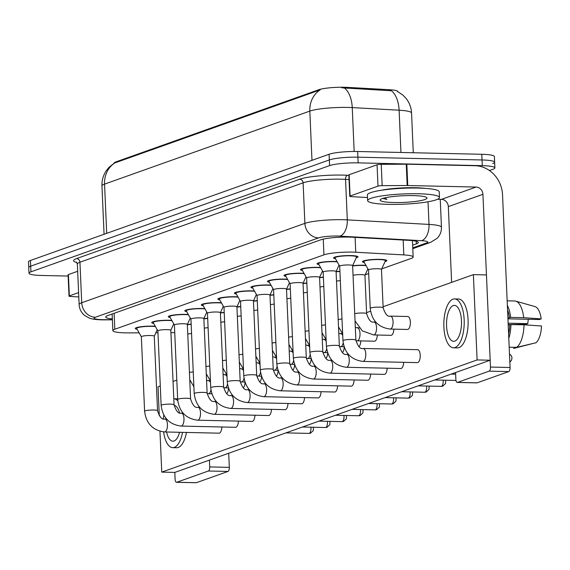 <?xml version="1.0" encoding="UTF-8"?>
<svg xmlns="http://www.w3.org/2000/svg" width="570" height="570" viewBox="0 0 570 570"><rect width="100%" height="100%" fill="white"/><g stroke="black" fill="none" stroke-linecap="round" stroke-linejoin="round"><path stroke-width="0.85" d="M352.631 265.713A12.219 1.746 -2.5 0 1 363.176 265.235A12.219 1.746 -2.5 0 1 365.933 265.363M364.344 262.542A12.219 1.746 -2.5 0 1 362.427 261.694A12.219 1.746 -2.5 0 1 379.705 259.357A12.219 1.746 -2.5 0 1 386.845 260.625A12.219 1.746 -2.5 0 1 385.007 261.637M137.149 329.317A12.219 1.746 -2.5 0 1 135.233 328.47A12.219 1.746 -2.5 0 1 152.518 326.133A12.219 1.746 -2.5 0 1 155.268 326.261M153.679 323.439A12.219 1.746 -2.5 0 1 151.763 322.591A12.219 1.746 -2.5 0 1 169.041 320.255A12.219 1.746 -2.5 0 1 171.798 320.383M170.209 317.561A12.219 1.746 -2.5 0 1 168.292 316.713A12.219 1.746 -2.5 0 1 185.571 314.376A12.219 1.746 -2.5 0 1 188.328 314.505M186.739 311.676A12.219 1.746 -2.5 0 1 184.822 310.835A12.219 1.746 -2.5 0 1 202.101 308.498A12.219 1.746 -2.5 0 1 204.858 308.627M203.269 305.798A12.219 1.746 -2.5 0 1 201.345 304.95A12.219 1.746 -2.5 0 1 218.631 302.613A12.219 1.746 -2.5 0 1 221.388 302.748M219.799 299.92A12.219 1.746 -2.5 0 1 217.875 299.072A12.219 1.746 -2.5 0 1 235.161 296.735A12.219 1.746 -2.5 0 1 237.911 296.863M236.322 294.042A12.219 1.746 -2.5 0 1 234.405 293.194A12.219 1.746 -2.5 0 1 251.691 290.857A12.219 1.746 -2.5 0 1 254.441 290.985M252.852 288.163A12.219 1.746 -2.5 0 1 250.935 287.316A12.219 1.746 -2.5 0 1 268.214 284.979A12.219 1.746 -2.5 0 1 270.971 285.107M269.382 282.285A12.219 1.746 -2.5 0 1 267.465 281.438A12.219 1.746 -2.5 0 1 284.743 279.101A12.219 1.746 -2.5 0 1 287.501 279.229M285.912 276.4A12.219 1.746 -2.5 0 1 283.988 275.559A12.219 1.746 -2.5 0 1 301.274 273.222A12.219 1.746 -2.5 0 1 304.031 273.351M302.442 270.522A12.219 1.746 -2.5 0 1 300.518 269.674A12.219 1.746 -2.5 0 1 317.804 267.337A12.219 1.746 -2.5 0 1 320.561 267.472M318.965 264.644A12.219 1.746 -2.5 0 1 317.048 263.796A12.219 1.746 -2.5 0 1 334.334 261.459A12.219 1.746 -2.5 0 1 337.084 261.594M335.495 258.766A12.219 1.746 -2.5 0 1 333.578 257.918A12.219 1.746 -2.5 0 1 350.863 255.581A12.219 1.746 -2.5 0 1 357.996 256.849A12.219 1.746 -2.5 0 1 356.157 257.861M381.722 268.89L411.198 258.41A21.567 3.078 177.5 0 0 413.15 257.027A21.567 3.078 177.5 0 0 403.817 254.911L355.758 252.239A21.567 3.078 177.5 0 0 352.488 252.111A21.567 3.078 177.5 0 0 323.938 254.854L114.805 329.246A21.567 3.078 177.5 0 0 112.853 330.629A21.567 3.078 177.5 0 0 128.991 332.894L139.13 332.837M397.86 91.663L397.86 91.62A19.409 2.772 177.5 0 0 389.467 89.711L347.408 87.374A19.409 2.772 177.5 0 0 344.472 87.26A19.409 2.772 177.5 0 0 318.772 89.732L115.895 161.894A19.409 2.772 177.5 0 0 114.142 163.141L114.142 163.212M365.192 274.776L368.697 273.529M155.852 332.745L157.961 332.73M170.915 332.659L174.741 332.638M336.101 271.591A12.219 1.746 -2.5 0 1 339.919 271.263M319.57 277.469A12.219 1.746 -2.5 0 1 323.389 277.141M303.041 283.354A12.219 1.746 -2.5 0 1 306.86 283.019M286.511 289.232A12.219 1.746 -2.5 0 1 290.329 288.897M269.988 295.11A12.219 1.746 -2.5 0 1 273.799 294.776M253.458 300.988A12.219 1.746 -2.5 0 1 257.277 300.654M236.928 306.867A12.219 1.746 -2.5 0 1 240.747 306.539M220.398 312.745A12.219 1.746 -2.5 0 1 224.217 312.417M203.868 318.63A12.219 1.746 -2.5 0 1 207.687 318.295M187.338 324.508A12.219 1.746 -2.5 0 1 191.157 324.173M397.311 91.385L402.762 94.969L405.897 98.19C409.374 102.529 411.255 107.474 411.547 113.031A28.756 4.104 177.5 0 0 399.107 110.21L352.246 107.602A28.756 4.104 177.5 0 0 347.892 107.438A28.756 4.104 177.5 0 0 309.823 111.093A25.166 22.593 -109.6 0 1 320.19 89.882L114.328 163.106L109.169 167.16L106.326 170.622C103.22 175.254 101.766 180.369 101.959 185.948L104.068 234.284M400.952 152.468L399.107 110.21A25.166 14.25 -86.8 0 0 391.476 90.78L341.793 87.808M68.144 276.065L41.596 275.467A21.567 3.078 -2.5 0 1 28.999 273.222L28.749 267.537A21.567 3.078 -2.5 0 1 30.695 266.154L329.346 159.928A21.567 3.078 -2.5 0 1 357.896 157.185L482.035 159.971A21.567 3.078 -2.5 0 1 494.632 162.215L494.389 156.529A21.567 3.078 -2.5 0 0 481.793 154.285L357.647 151.499A21.567 3.078 -2.5 0 0 329.097 154.242L30.445 260.469A21.567 3.078 -2.5 0 0 28.5 261.851L28.749 267.537A21.567 3.078 -2.5 0 1 30.695 266.154L329.346 159.928A21.567 3.078 -2.5 0 1 357.896 157.185L482.035 159.971A21.567 3.078 -2.5 0 1 494.632 162.215A21.567 3.078 -2.5 0 1 492.687 163.597M412.63 245.193L416.364 243.86A21.567 3.078 177.5 0 0 418.309 242.478A21.567 3.078 177.5 0 0 408.975 240.362L352.502 237.227A21.567 3.078 177.5 0 0 349.239 237.099A21.567 3.078 177.5 0 0 320.689 239.842L107.666 315.616A21.567 3.078 177.5 0 0 105.721 316.998A21.567 3.078 177.5 0 0 112.347 318.915M28.999 273.222A21.567 3.078 -2.5 0 1 30.944 271.84L329.595 165.614A21.567 3.078 -2.5 0 1 358.145 162.87L482.284 165.663A21.567 3.078 -2.5 0 1 494.881 167.901A21.567 3.078 -2.5 0 1 492.936 169.283L489.438 170.53M352.623 265.67L356.542 257.027A10.787 1.539 177.5 0 0 356.564 256.913A10.787 1.539 177.5 0 0 350.265 255.795A10.787 1.539 177.5 0 0 335.017 257.854A10.787 1.539 177.5 0 0 335.046 257.968L339.699 266.233M352.609 265.698A6.47 0.926 177.5 0 0 352.623 265.634A6.47 0.926 177.5 0 0 348.847 264.964A6.47 0.926 177.5 0 0 339.699 266.197A6.47 0.926 177.5 0 0 339.713 266.261M381.472 269.439L385.384 260.804A10.787 1.539 177.5 0 0 385.405 260.69A10.787 1.539 177.5 0 0 379.107 259.571A10.787 1.539 177.5 0 0 363.86 261.63A10.787 1.539 177.5 0 0 363.895 261.737L368.548 270.009M381.458 269.475A6.47 0.926 177.5 0 0 381.472 269.411A6.47 0.926 177.5 0 0 377.696 268.734A6.47 0.926 177.5 0 0 368.541 269.973A6.47 0.926 177.5 0 0 368.562 270.038M337.255 261.894A10.787 1.539 177.5 0 0 333.735 261.673A10.787 1.539 177.5 0 0 318.488 263.732A10.787 1.539 177.5 0 0 318.516 263.846L323.169 272.111M336.079 271.584A6.47 0.926 177.5 0 0 336.093 271.512A6.47 0.926 177.5 0 0 332.317 270.843A6.47 0.926 177.5 0 0 323.169 272.075A6.47 0.926 177.5 0 0 323.19 272.147M320.725 267.772A10.787 1.539 177.5 0 0 317.205 267.551A10.787 1.539 177.5 0 0 301.958 269.617A10.787 1.539 177.5 0 0 301.993 269.724L306.639 277.989M319.556 277.462A6.47 0.926 177.5 0 0 319.57 277.391A6.47 0.926 177.5 0 0 315.787 276.721A6.47 0.926 177.5 0 0 306.639 277.961A6.47 0.926 177.5 0 0 306.66 278.025M304.195 273.65A10.787 1.539 177.5 0 0 300.675 273.429A10.787 1.539 177.5 0 0 285.428 275.495A10.787 1.539 177.5 0 0 285.463 275.602L290.109 283.867M303.026 283.34A6.47 0.926 177.5 0 0 303.041 283.269A6.47 0.926 177.5 0 0 299.257 282.599A6.47 0.926 177.5 0 0 290.109 283.839A6.47 0.926 177.5 0 0 290.13 283.903M287.672 279.528A10.787 1.539 177.5 0 0 284.145 279.314A10.787 1.539 177.5 0 0 268.897 281.373A10.787 1.539 177.5 0 0 268.933 281.48L273.586 289.752M286.496 289.218A6.47 0.926 177.5 0 0 286.511 289.154A6.47 0.926 177.5 0 0 282.734 288.477A6.47 0.926 177.5 0 0 273.579 289.717A6.47 0.926 177.5 0 0 273.6 289.781M366.104 265.663A10.787 1.539 177.5 0 0 362.584 265.449A10.787 1.539 177.5 0 0 352.638 265.948M364.928 275.353A6.47 0.926 177.5 0 0 364.943 275.289A6.47 0.926 177.5 0 0 361.166 274.612A6.47 0.926 177.5 0 0 353.044 275.303M339.927 271.47A10.787 1.539 177.5 0 0 336.108 271.826M340.326 280.625A6.47 0.926 177.5 0 0 336.521 281.181M323.397 277.348A10.787 1.539 177.5 0 0 319.578 277.704M323.796 286.503A6.47 0.926 177.5 0 0 319.991 287.059M388.64 204.373A35.946 5.13 -2.5 0 1 367.643 200.64A35.946 5.13 -2.5 0 1 418.473 193.764A35.946 5.13 -2.5 0 1 439.47 197.498A35.946 5.13 -2.5 0 1 388.64 204.373M367.643 200.64L367.394 194.947A35.946 5.13 -2.5 0 1 418.223 188.079A35.946 5.13 -2.5 0 1 439.221 191.812L439.47 197.498M413.286 195.61A23.441 3.342 -2.5 0 1 426.709 197.576A23.441 3.342 -2.5 0 1 417.668 201.139A23.441 3.342 -2.5 0 1 393.827 202.528A23.441 3.342 -2.5 0 1 380.361 199.6A23.441 3.342 -2.5 0 1 413.286 195.61M382.812 198.403L386.895 199.443L384.85 197.854M383.468 198.21L386.895 199.443M380.988 190.316A28.756 4.104 -2.5 0 1 415.181 187.715A28.756 4.104 -2.5 0 1 425.277 188.385M350.094 196.037A3.598 0.513 177.5 0 0 349.773 196.272L348.84 174.94A3.598 0.513 -2.5 0 1 349.168 174.712L350.094 196.037L377.995 186.119L377.062 164.787A3.598 0.513 -2.5 0 1 381.23 164.331L406.246 164.189A3.598 0.513 -2.5 0 1 406.838 164.189L475.159 165.727A28.756 25.821 -109.6 0 1 502.533 194.748L510.072 367.5A3.598 1.496 91.3 0 1 508.739 371.583L489.138 371.148A3.598 1.496 -88.7 0 0 490.471 367.059L482.933 194.306A7.189 6.455 70.4 0 0 476.085 187.053L407.771 185.521A3.598 0.513 177.5 0 0 407.18 185.514L382.164 185.656A3.598 0.513 177.5 0 0 377.995 186.119M349.168 174.712L377.062 164.787M455.565 372.545L455.865 379.371A3.598 1.496 -88.7 0 0 457.275 382.434A3.598 1.496 -88.7 0 0 457.511 382.392L477.111 382.833L508.739 371.583M477.111 382.833A3.598 1.496 91.3 0 1 476.876 382.876A3.598 1.496 91.3 0 1 476.641 382.826M457.511 382.392L489.138 371.148M451.632 282.371L448.319 206.618A7.189 6.455 70.4 0 0 441.479 199.365L437.539 199.272M349.773 196.272A3.598 0.513 177.5 0 0 351.327 196.621L367.507 197.526M69.348 295.901A3.598 0.513 177.5 0 0 69.02 296.136L68.087 274.804A3.598 0.513 -2.5 0 1 68.414 274.576L69.348 295.901L78.596 292.61M68.414 274.576L77.67 271.284M228.705 453.243L229.325 467.364A3.598 1.496 91.3 0 1 227.986 471.447L208.385 471.005A3.598 1.496 -88.7 0 0 209.724 466.923L209.425 460.097M159.963 431.262L161.752 472.117L174.819 472.409L175.111 479.235A3.598 1.496 -88.7 0 0 176.529 482.298A3.598 1.496 -88.7 0 0 176.764 482.256L196.365 482.697L227.986 471.447M196.365 482.697A3.598 1.496 91.3 0 1 196.13 482.74A3.598 1.496 91.3 0 1 195.895 482.69M176.764 482.256L208.385 471.005M69.02 296.136A3.598 0.513 177.5 0 0 70.573 296.486L78.788 296.942M226.718 393.699A6.47 2.693 -88.7 0 0 228.534 388.405M243.248 387.821A6.47 2.693 -88.7 0 0 245.064 382.52M259.778 381.936A6.47 2.693 -88.7 0 0 261.594 376.642M276.308 376.058A6.47 2.693 -88.7 0 0 278.124 370.764M292.83 370.179A6.47 2.693 -88.7 0 0 294.647 364.886M164.645 419.036A6.47 2.693 91.3 0 1 164.901 419.014A6.47 2.693 91.3 0 1 167.459 425.035A6.47 2.693 91.3 0 1 165.036 431.882A6.47 2.693 91.3 0 1 164.865 431.932A6.47 2.693 91.3 0 1 164.609 431.953L219.037 433.179A6.47 2.693 -88.7 0 0 219.464 433.107A6.47 2.693 -88.7 0 0 221.873 426.987M181.174 413.157A6.47 2.693 91.3 0 1 181.431 413.136A6.47 2.693 91.3 0 1 183.982 419.157A6.47 2.693 91.3 0 1 181.566 426.004A6.47 2.693 91.3 0 1 181.395 426.047A6.47 2.693 91.3 0 1 181.139 426.075L235.567 427.293A6.47 2.693 -88.7 0 0 235.987 427.222A6.47 2.693 -88.7 0 0 238.403 421.109M197.705 407.279A6.47 2.693 91.3 0 1 197.961 407.258A6.47 2.693 91.3 0 1 200.512 413.279A6.47 2.693 91.3 0 1 198.096 420.126A6.47 2.693 91.3 0 1 197.925 420.168A6.47 2.693 91.3 0 1 197.669 420.197L252.097 421.415A6.47 2.693 -88.7 0 0 252.517 421.344A6.47 2.693 -88.7 0 0 254.933 415.231M214.235 401.401A6.47 2.693 91.3 0 1 214.491 401.38A6.47 2.693 91.3 0 1 217.042 407.393A6.47 2.693 91.3 0 1 214.619 414.24A6.47 2.693 91.3 0 1 214.455 414.29A6.47 2.693 91.3 0 1 214.199 414.312L268.62 415.537A6.47 2.693 -88.7 0 0 269.047 415.466A6.47 2.693 -88.7 0 0 271.455 409.353M230.764 395.523A6.47 2.693 91.3 0 1 231.014 395.495A6.47 2.693 91.3 0 1 233.572 401.515A6.47 2.693 91.3 0 1 231.149 408.362A6.47 2.693 91.3 0 1 230.985 408.412A6.47 2.693 91.3 0 1 230.729 408.434L285.15 409.659A6.47 2.693 -88.7 0 0 285.577 409.588A6.47 2.693 -88.7 0 0 287.985 403.474M309.36 364.301A6.47 2.693 -88.7 0 0 311.177 359.007M325.89 358.423A6.47 2.693 -88.7 0 0 327.707 353.129M342.42 352.545A6.47 2.693 -88.7 0 0 344.237 347.244M247.287 389.638A6.47 2.693 91.3 0 1 247.544 389.616A6.47 2.693 91.3 0 1 250.102 395.637A6.47 2.693 91.3 0 1 247.679 402.484A6.47 2.693 91.3 0 1 247.508 402.534A6.47 2.693 91.3 0 1 247.252 402.555L301.68 403.781A6.47 2.693 -88.7 0 0 302.107 403.71A6.47 2.693 -88.7 0 0 304.515 397.589M263.817 383.76A6.47 2.693 91.3 0 1 264.074 383.738A6.47 2.693 91.3 0 1 266.625 389.759A6.47 2.693 91.3 0 1 264.209 396.606A6.47 2.693 91.3 0 1 264.038 396.656A6.47 2.693 91.3 0 1 263.782 396.677L318.21 397.903A6.47 2.693 -88.7 0 0 318.637 397.832A6.47 2.693 -88.7 0 0 321.045 391.711M358.95 346.66A6.47 2.693 -88.7 0 0 360.789 340.903M357.205 327.907A6.47 2.693 91.3 0 1 357.461 327.878A6.47 2.693 91.3 0 1 360.012 333.899A6.47 2.693 91.3 0 1 357.597 340.746A6.47 2.693 91.3 0 1 357.426 340.796A6.47 2.693 91.3 0 1 357.169 340.817L374.483 341.209A6.47 2.693 -88.7 0 0 374.91 341.138A6.47 2.693 -88.7 0 0 377.319 335.017M373.735 322.029A6.47 2.693 91.3 0 1 373.991 322A6.47 2.693 91.3 0 1 376.542 328.021A6.47 2.693 91.3 0 1 374.12 334.868A6.47 2.693 91.3 0 1 373.956 334.918A6.47 2.693 91.3 0 1 373.699 334.939L391.013 335.331A6.47 2.693 -88.7 0 0 391.433 335.26A6.47 2.693 -88.7 0 0 393.849 329.139M296.877 372.003A6.47 2.693 91.3 0 1 297.134 371.982A6.47 2.693 91.3 0 1 299.685 378.003A6.47 2.693 91.3 0 1 297.269 384.85A6.47 2.693 91.3 0 1 297.098 384.893A6.47 2.693 91.3 0 1 296.842 384.921L351.27 386.139A6.47 2.693 -88.7 0 0 351.69 386.068A6.47 2.693 -88.7 0 0 354.098 379.955M313.407 366.125A6.47 2.693 91.3 0 1 313.664 366.104A6.47 2.693 91.3 0 1 316.215 372.125A6.47 2.693 91.3 0 1 313.792 378.964A6.47 2.693 91.3 0 1 313.628 379.014A6.47 2.693 91.3 0 1 313.372 379.036L367.793 380.261A6.47 2.693 -88.7 0 0 368.22 380.19A6.47 2.693 -88.7 0 0 370.628 374.077M329.937 360.247A6.47 2.693 91.3 0 1 330.187 360.219A6.47 2.693 91.3 0 1 332.745 366.239A6.47 2.693 91.3 0 1 330.322 373.086A6.47 2.693 91.3 0 1 330.151 373.136A6.47 2.693 91.3 0 1 329.902 373.158L384.322 374.383A6.47 2.693 -88.7 0 0 384.75 374.312A6.47 2.693 -88.7 0 0 387.158 368.199M346.46 354.369A6.47 2.693 91.3 0 1 346.717 354.341A6.47 2.693 91.3 0 1 349.275 360.361A6.47 2.693 91.3 0 1 346.852 367.208A6.47 2.693 91.3 0 1 346.681 367.258A6.47 2.693 91.3 0 1 346.425 367.28L400.853 368.505A6.47 2.693 -88.7 0 0 401.28 368.434A6.47 2.693 -88.7 0 0 403.688 362.313M280.347 377.882A6.47 2.693 91.3 0 1 280.604 377.86A6.47 2.693 91.3 0 1 283.155 383.881A6.47 2.693 91.3 0 1 280.739 390.728A6.47 2.693 91.3 0 1 280.568 390.771A6.47 2.693 91.3 0 1 280.312 390.799L334.74 392.018A6.47 2.693 -88.7 0 0 335.16 391.953A6.47 2.693 -88.7 0 0 337.575 385.833M390.265 316.143A6.47 2.693 91.3 0 1 390.514 316.122A6.47 2.693 91.3 0 1 393.072 322.143A6.47 2.693 91.3 0 1 390.649 328.99A6.47 2.693 91.3 0 1 390.486 329.04A6.47 2.693 91.3 0 1 390.229 329.061L407.543 329.453A6.47 2.693 -88.7 0 0 407.963 329.382A6.47 2.693 -88.7 0 0 410.386 322.535A6.47 2.693 -88.7 0 0 407.835 316.514A6.47 2.693 -88.7 0 0 407.407 316.585M362.99 348.484A6.47 2.693 91.3 0 1 363.247 348.462A6.47 2.693 91.3 0 1 365.798 354.483A6.47 2.693 91.3 0 1 363.382 361.33A6.47 2.693 91.3 0 1 363.211 361.38A6.47 2.693 91.3 0 1 362.955 361.401L417.382 362.627A6.47 2.693 -88.7 0 0 417.81 362.556A6.47 2.693 -88.7 0 0 420.225 355.709A6.47 2.693 -88.7 0 0 417.675 349.688A6.47 2.693 -88.7 0 0 417.247 349.759M161.752 472.117L477.111 359.941L473.385 274.633L383.104 306.745M370.529 311.22L366.574 312.624M176.814 380.119L173.045 381.465M160.284 386.004L158.025 386.809L159.287 415.758M174.819 472.409L490.179 360.233L486.452 274.925L473.385 274.633M477.111 359.941L490.179 360.233M454.796 341.124A17.976 7.488 -88.7 0 0 461.515 322.107A17.976 7.488 -88.7 0 0 454.425 305.385A17.976 7.488 -88.7 0 0 453.243 305.584A17.976 7.488 -88.7 0 0 446.524 324.601A17.976 7.488 -88.7 0 0 453.62 341.323A17.976 7.488 -88.7 0 0 454.796 341.124M507.948 318.829L539.355 319.535L541.187 318.887L523.709 317.69L510.642 317.397L509.43 317.825A20.848 8.685 -88.7 0 0 507.557 309.866M453.471 347.793L457.389 347.878A24.446 10.189 -88.7 0 0 459 347.615A24.446 10.189 -88.7 0 0 468.134 321.751A24.446 10.189 -88.7 0 0 458.494 299.008L454.568 298.915A24.446 10.189 -88.7 0 0 452.965 299.186A24.446 10.189 -88.7 0 0 443.823 325.05A24.446 10.189 -88.7 0 0 453.471 347.793A24.446 10.189 -88.7 0 0 455.074 347.522A24.446 10.189 -88.7 0 0 464.215 321.658A24.446 10.189 -88.7 0 0 454.568 298.915M510.642 317.397A23.726 9.89 -88.7 0 0 507.364 305.47M507.165 300.817L514.61 300.988A23.726 9.89 -88.7 0 1 514.667 300.988L507.165 300.817M523.709 317.69A23.726 9.89 -88.7 0 0 515.722 301.145A23.726 9.89 -88.7 0 0 514.667 300.988M513.542 348.42A23.726 9.89 -88.7 0 0 513.599 348.427A23.726 9.89 -88.7 0 0 513.655 348.427L533.014 343.468M541.187 318.887A18.689 7.788 -88.7 0 0 534.981 306.582L515.722 301.145M508.198 324.558L524.015 324.8L541.5 325.99A18.689 7.788 -88.7 0 1 536.014 342.755L516.634 347.365L509.188 347.194M511.269 324.515L525.968 324.302L527.799 323.646L508.141 323.204M528.369 319.293A14.378 5.992 -88.7 0 0 527.799 323.646M508.611 333.963A20.848 8.685 -88.7 0 0 509.744 324.936L510.948 324.508A23.726 9.89 -88.7 0 1 508.803 338.359M508.212 324.9L509.744 324.936M509.43 317.825L507.906 317.789M516.634 347.365A23.726 9.89 -88.7 0 0 524.015 324.8M166.568 431.996A17.976 7.488 -88.7 0 0 172.867 441.187A17.976 7.488 -88.7 0 0 174.049 440.988A17.976 7.488 -88.7 0 0 179.571 432.288M179.564 412.787A17.976 7.488 -88.7 0 0 174.092 405.284M163.583 431.903A24.446 10.189 -88.7 0 0 172.724 447.657L176.643 447.742A24.446 10.189 -88.7 0 0 178.246 447.478A24.446 10.189 -88.7 0 0 186.468 432.445M163.818 415.053A24.446 10.189 -88.7 0 0 163.334 418.765M172.724 447.657A24.446 10.189 -88.7 0 0 174.327 447.386A24.446 10.189 -88.7 0 0 182.55 432.352M182.742 413.165A24.446 10.189 -88.7 0 0 182.649 412.609M177.762 400.817A24.446 10.189 -88.7 0 0 173.822 398.779A24.446 10.189 -88.7 0 0 173.8 398.779L177.633 398.865M166.126 418.501A17.976 7.488 -88.7 0 0 166.062 419.043M271.142 285.406A10.787 1.539 177.5 0 0 267.622 285.192A10.787 1.539 177.5 0 0 252.368 287.252A10.787 1.539 177.5 0 0 252.403 287.365L257.056 295.631M269.966 295.096A6.47 0.926 177.5 0 0 269.981 295.032A6.47 0.926 177.5 0 0 266.204 294.355A6.47 0.926 177.5 0 0 257.056 295.595A6.47 0.926 177.5 0 0 257.07 295.659M254.612 291.284A10.787 1.539 177.5 0 0 251.092 291.07A10.787 1.539 177.5 0 0 235.845 293.13A10.787 1.539 177.5 0 0 235.873 293.244L240.526 301.509M256.393 294.455L253.451 300.946A6.47 0.926 177.5 0 0 253.451 300.91A6.47 0.926 177.5 0 0 249.674 300.24A6.47 0.926 177.5 0 0 240.526 301.473A6.47 0.926 177.5 0 0 240.54 301.537M238.082 297.169A10.787 1.539 177.5 0 0 234.562 296.949A10.787 1.539 177.5 0 0 219.315 299.008A10.787 1.539 177.5 0 0 219.343 299.122L223.996 307.387M236.906 306.86A6.47 0.926 177.5 0 0 236.921 306.788A6.47 0.926 177.5 0 0 233.144 306.118A6.47 0.926 177.5 0 0 223.996 307.351A6.47 0.926 177.5 0 0 224.017 307.422M306.867 283.226A10.787 1.539 177.5 0 0 303.055 283.582M307.266 292.382A6.47 0.926 177.5 0 0 303.461 292.937M290.337 289.104A10.787 1.539 177.5 0 0 286.525 289.46M290.743 298.26A6.47 0.926 177.5 0 0 286.931 298.815M273.814 294.982A10.787 1.539 177.5 0 0 269.995 295.346M274.213 304.145A6.47 0.926 177.5 0 0 270.401 304.701M221.552 303.048A10.787 1.539 177.5 0 0 218.032 302.827A10.787 1.539 177.5 0 0 202.785 304.893A10.787 1.539 177.5 0 0 202.82 305L207.466 313.265A6.47 0.926 177.5 0 0 207.487 313.301M216.614 311.997A6.47 0.926 177.5 0 0 207.466 313.236L210.722 387.735A6.47 0.926 177.5 0 1 211.149 387.379A6.47 0.926 177.5 0 1 219.87 386.496A6.47 0.926 177.5 0 1 223.647 387.173L220.398 312.666A6.47 0.926 177.5 0 0 216.614 311.997M205.029 308.926A10.787 1.539 177.5 0 0 201.502 308.705A10.787 1.539 177.5 0 0 186.255 310.771A10.787 1.539 177.5 0 0 186.29 310.878L190.936 319.143A6.47 0.926 177.5 0 0 190.957 319.179M200.084 317.875A6.47 0.926 177.5 0 0 190.936 319.115L194.192 393.614A6.47 0.926 177.5 0 1 194.619 393.264A6.47 0.926 177.5 0 1 203.34 392.381A6.47 0.926 177.5 0 1 207.117 393.051L203.868 318.544A6.47 0.926 177.5 0 0 200.084 317.875M188.499 314.804A10.787 1.539 177.5 0 0 184.979 314.59A10.787 1.539 177.5 0 0 169.725 316.649A10.787 1.539 177.5 0 0 169.76 316.756L174.413 325.028A6.47 0.926 177.5 0 1 174.406 324.993L177.662 399.492A6.47 0.926 177.5 0 1 178.089 399.143A6.47 0.926 177.5 0 1 186.81 398.259A6.47 0.926 177.5 0 1 190.594 398.929L187.338 324.43A6.47 0.926 177.5 0 0 183.561 323.753A6.47 0.926 177.5 0 0 174.406 324.993M171.969 320.682A10.787 1.539 177.5 0 0 168.449 320.468A10.787 1.539 177.5 0 0 153.195 322.527A10.787 1.539 177.5 0 0 153.23 322.634L157.883 330.906A6.47 0.926 177.5 0 1 157.883 330.871L161.132 405.377A6.47 0.926 177.5 0 1 161.559 405.021A6.47 0.926 177.5 0 1 170.28 404.137A6.47 0.926 177.5 0 1 174.064 404.807L170.808 330.308A6.47 0.926 177.5 0 0 167.031 329.631A6.47 0.926 177.5 0 0 157.883 330.871M155.439 326.56A10.787 1.539 177.5 0 0 151.919 326.346A10.787 1.539 177.5 0 0 136.672 328.406A10.787 1.539 177.5 0 0 136.7 328.519L141.353 336.785A6.47 0.926 177.5 0 1 141.353 336.749L144.602 411.255A6.47 0.926 177.5 0 1 145.029 410.899A6.47 0.926 177.5 0 1 153.75 410.015A6.47 0.926 177.5 0 1 157.534 410.692L154.278 336.186A6.47 0.926 177.5 0 0 150.501 335.516A6.47 0.926 177.5 0 0 141.353 336.749M257.284 300.867A10.787 1.539 177.5 0 0 253.465 301.224M257.683 310.023A6.47 0.926 177.5 0 0 253.871 310.579M240.754 306.745A10.787 1.539 177.5 0 0 236.935 307.102M241.153 315.901A6.47 0.926 177.5 0 0 237.348 316.457M224.224 312.624A10.787 1.539 177.5 0 0 220.412 312.98M224.623 321.779A6.47 0.926 177.5 0 0 220.818 322.335M207.694 318.502A10.787 1.539 177.5 0 0 203.882 318.858M208.093 327.657A6.47 0.926 177.5 0 0 204.288 328.213M191.171 324.38A10.787 1.539 177.5 0 0 187.352 324.736M191.57 333.536A6.47 0.926 177.5 0 0 187.758 334.091M355.11 237.369L355.758 252.239M347.408 87.374L347.458 88.407M115.895 161.894L115.924 162.593M389.467 89.711L389.51 90.744M318.772 89.732L318.801 90.431M323.254 239.129L323.938 254.854M403.168 240.041L403.817 254.911M114.107 313.322L114.805 329.246M344.544 88.115A25.166 14.25 -86.8 0 1 352.246 107.602L354.162 151.47M114.919 162.899A25.166 22.593 70.4 0 0 104.552 184.11A28.756 4.104 177.5 0 0 101.959 185.948M311.975 160.327L309.823 111.093L104.552 184.11L106.704 233.344M30.445 260.469L30.944 271.84M329.097 154.242L329.595 165.614M357.647 151.499L358.145 162.87M481.793 154.285L482.284 165.663M412.744 247.864L426.41 243.005A14.378 2.052 177.5 0 0 421.486 240.675L339.784 236.13A14.378 2.052 177.5 0 0 337.604 236.044A14.378 2.052 177.5 0 0 318.573 237.875L95.404 317.255A14.378 2.052 177.5 0 0 102.507 319.67A14.378 2.052 177.5 0 0 104.866 319.692L112.376 319.649M104.866 319.692A14.378 3.662 -90.3 0 1 104.324 319.856L101.56 319.827C95.667 319.663 91.499 319.05 89.041 317.974L84.46 315.31C81.175 312.495 79.394 308.919 79.123 304.587A28.756 4.104 -2.5 0 1 81.717 302.748L304.886 223.362A28.756 4.104 -2.5 0 1 342.955 219.707A28.756 4.104 -2.5 0 1 347.308 219.87L345.541 179.351A28.756 4.104 177.5 0 0 341.181 179.187A28.756 4.104 177.5 0 0 303.112 182.842L79.95 262.221A28.756 4.104 177.5 0 0 77.349 264.067L76.38 262.079M76.808 262.506A32.355 4.617 -2.5 0 1 76.523 258.595L299.692 179.215A3.598 3.228 -109.6 0 1 303.112 182.842L304.886 223.362A14.378 12.911 70.4 0 0 318.573 237.875M299.692 179.215A32.355 4.617 -2.5 0 1 342.52 175.097A32.355 4.617 -2.5 0 1 347.422 175.289L348.861 175.368M339.784 236.13A14.378 8.144 -86.8 0 0 347.308 219.87L429.011 224.416L428.027 201.78M421.486 240.675A14.378 8.144 -86.8 0 0 429.011 224.416A28.756 4.104 -2.5 0 1 441.451 227.238L440.232 199.336M349.04 179.543L345.541 179.351A3.598 2.038 93.2 0 1 347.422 175.289M95.404 317.255A14.378 12.911 70.4 0 1 81.717 302.748L79.95 262.221A3.598 3.228 -109.6 0 0 76.523 258.595M426.41 243.005A14.378 12.911 70.4 0 0 430.607 242.336L437.048 238.41C440.09 235.31 441.558 231.591 441.451 227.238M416.25 241.274L416.364 243.86M352.623 265.634L355.88 340.14A6.47 0.926 177.5 0 0 352.096 339.464A6.47 0.926 177.5 0 0 343.375 340.347A6.47 0.926 177.5 0 0 342.948 340.703L339.699 266.197M342.948 340.703C344.515 352.98 351.184 359.884 362.955 361.401A6.47 2.693 91.3 0 1 362.67 361.359M407.835 316.514L390.514 316.122C387.685 317.034 385.227 314.255 383.147 307.8A6.47 0.926 177.5 0 0 379.371 307.123A6.47 0.926 177.5 0 0 370.65 308.007A6.47 0.926 177.5 0 0 370.222 308.363L368.541 269.973M370.222 308.363C371.79 320.639 378.459 327.543 390.229 329.061A6.47 2.693 91.3 0 1 389.937 329.018M336.093 271.512L339.349 346.019A6.47 0.926 177.5 0 0 335.573 345.342A6.47 0.926 177.5 0 0 326.845 346.225A6.47 0.926 177.5 0 0 326.418 346.581L323.169 272.075M326.418 346.581C327.985 358.858 334.654 365.762 346.425 367.28A6.47 2.693 91.3 0 1 346.14 367.237M319.57 277.391L322.82 351.897A6.47 0.926 177.5 0 0 319.043 351.22A6.47 0.926 177.5 0 0 310.315 352.103A6.47 0.926 177.5 0 0 309.895 352.459L306.639 277.961M309.895 352.459C311.462 364.743 318.131 371.64 329.902 373.158A6.47 2.693 91.3 0 1 329.61 373.115M303.041 283.269L306.29 357.775A6.47 0.926 177.5 0 0 302.513 357.105A6.47 0.926 177.5 0 0 293.792 357.988A6.47 0.926 177.5 0 0 293.365 358.338L290.109 283.839M293.365 358.338C294.932 370.621 301.601 377.518 313.372 379.036A6.47 2.693 91.3 0 1 313.08 378.993M443.118 380.154A4.674 1.945 91.3 0 1 441.451 386.31A4.674 1.945 91.3 0 1 441.144 386.367L418.173 385.847M445.683 380.219L445.548 383.532L442.819 386.097A4.674 4.197 -109.6 0 1 441.451 386.31M289.453 282.692L286.511 289.182L289.76 363.653A6.47 0.926 177.5 0 0 285.983 362.983A6.47 0.926 177.5 0 0 277.262 363.867A6.47 0.926 177.5 0 0 276.835 364.216L273.579 289.717M276.835 364.216C278.402 376.499 285.071 383.396 296.842 384.921A6.47 2.693 91.3 0 1 296.55 384.871M375.68 322.043L373.991 322C371.155 322.912 368.697 320.133 366.617 313.678A6.47 0.926 177.5 0 0 362.841 313.001A6.47 0.926 177.5 0 0 354.725 313.692M355.039 320.96L362.413 330.949L373.699 334.939A6.47 2.693 91.3 0 1 373.407 334.896M342 319.015A6.47 0.926 177.5 0 0 338.195 319.57M355.922 340.746L357.169 340.817A6.47 2.693 91.3 0 1 356.877 340.774M325.47 324.893A6.47 0.926 177.5 0 0 321.665 325.449M340.675 333.785A6.47 2.693 91.3 0 1 340.931 333.764A6.47 2.693 91.3 0 1 342.72 335.523M343.168 343.005A6.47 2.693 91.3 0 1 341.067 346.624A6.47 2.693 91.3 0 1 340.896 346.674A6.47 2.693 91.3 0 1 340.639 346.695A6.47 2.693 91.3 0 1 340.354 346.653M448.319 206.618L482.933 194.306M441.479 199.365L476.085 187.053M406.838 164.189L407.771 185.521M490.471 367.059L510.072 367.5M407.18 185.514L406.246 164.189M381.23 164.331L382.164 185.656M209.724 466.923L229.325 467.364M426.588 386.04A4.674 1.945 91.3 0 1 424.921 392.196A4.674 1.945 91.3 0 1 424.614 392.245L401.643 391.725M429.153 386.097L429.018 389.41L426.289 391.975A4.674 4.197 -109.6 0 1 424.921 392.196M272.923 288.577L269.981 295.06L273.237 369.531A6.47 0.926 177.5 0 0 269.453 368.861A6.47 0.926 177.5 0 0 260.732 369.745A6.47 0.926 177.5 0 0 260.305 370.101L257.056 295.595M260.305 370.101C261.872 382.377 268.541 389.274 280.312 390.799A6.47 2.693 91.3 0 1 280.027 390.756M410.058 391.918A4.674 1.945 91.3 0 1 408.398 398.074A4.674 1.945 91.3 0 1 408.091 398.124L385.113 397.603M412.63 391.975L412.488 395.288L409.759 397.853A4.674 4.197 -109.6 0 1 408.398 398.074M253.451 300.91L256.707 375.416A6.47 0.926 177.5 0 0 252.923 374.739A6.47 0.926 177.5 0 0 244.202 375.623A6.47 0.926 177.5 0 0 243.775 375.979L240.526 301.473M243.775 375.979C245.342 388.255 252.011 395.16 263.782 396.677A6.47 2.693 91.3 0 1 263.497 396.635M393.535 397.796A4.674 1.945 91.3 0 1 391.868 403.952A4.674 1.945 91.3 0 1 391.561 404.002L368.583 403.489M396.1 397.853L395.958 401.166L393.229 403.731A4.674 4.197 -109.6 0 1 391.868 403.952M236.921 306.788L240.177 381.294A6.47 0.926 177.5 0 0 236.4 380.618A6.47 0.926 177.5 0 0 227.672 381.501A6.47 0.926 177.5 0 0 227.245 381.857L223.996 307.351M227.245 381.857C228.812 394.134 235.481 401.038 247.252 402.555A6.47 2.693 91.3 0 1 246.967 402.513M308.947 330.771A6.47 0.926 177.5 0 0 305.135 331.327M324.145 339.663A6.47 2.693 91.3 0 1 324.401 339.642A6.47 2.693 91.3 0 1 326.197 341.402M326.639 348.883A6.47 2.693 91.3 0 1 324.537 352.509A6.47 2.693 91.3 0 1 324.366 352.552A6.47 2.693 91.3 0 1 324.109 352.581A6.47 2.693 91.3 0 1 323.824 352.531M292.417 336.649A6.47 0.926 177.5 0 0 288.605 337.205M307.615 345.541A6.47 2.693 91.3 0 1 307.871 345.52A6.47 2.693 91.3 0 1 309.667 347.28M310.116 354.761A6.47 2.693 91.3 0 1 308.007 358.387A6.47 2.693 91.3 0 1 307.836 358.43A6.47 2.693 91.3 0 1 307.586 358.459A6.47 2.693 91.3 0 1 307.294 358.416M275.887 342.527A6.47 0.926 177.5 0 0 272.082 343.09M291.092 351.419A6.47 2.693 91.3 0 1 291.348 351.398A6.47 2.693 91.3 0 1 293.137 353.158M293.586 360.639A6.47 2.693 91.3 0 1 291.477 364.266A6.47 2.693 91.3 0 1 291.313 364.315A6.47 2.693 91.3 0 1 291.056 364.337A6.47 2.693 91.3 0 1 290.764 364.294M377.005 403.674A4.674 1.945 91.3 0 1 375.338 409.83A4.674 1.945 91.3 0 1 375.031 409.88L352.053 409.367M379.57 403.731L379.435 407.044L376.699 409.609A4.674 4.197 -109.6 0 1 375.338 409.83M210.722 387.735C212.289 400.019 218.958 406.916 230.729 408.434A6.47 2.693 91.3 0 1 230.437 408.391M360.475 409.552A4.674 1.945 91.3 0 1 358.808 415.708A4.674 1.945 91.3 0 1 358.502 415.758L335.531 415.245M363.04 409.609L362.905 412.929L360.176 415.494A4.674 4.197 -109.6 0 1 358.808 415.708M194.192 393.614C195.759 405.897 202.428 412.794 214.199 414.312A6.47 2.693 91.3 0 1 213.907 414.269M343.945 415.43A4.674 1.945 91.3 0 1 342.278 421.586A4.674 1.945 91.3 0 1 341.971 421.636L319.001 421.123M346.51 415.487L346.375 418.808L343.646 421.373A4.674 4.197 -109.6 0 1 342.278 421.586M177.662 399.492C179.229 411.775 185.898 418.672 197.669 420.197A6.47 2.693 91.3 0 1 197.377 420.147M327.415 421.316A4.674 1.945 91.3 0 1 325.748 427.464A4.674 1.945 91.3 0 1 325.442 427.521L302.471 427.001M329.98 421.373L329.845 424.686L327.116 427.251A4.674 4.197 -109.6 0 1 325.748 427.464M161.132 405.377C162.699 417.653 169.368 424.55 181.139 426.075A6.47 2.693 91.3 0 1 180.854 426.032M310.892 427.194A4.674 1.945 91.3 0 1 309.225 433.35A4.674 1.945 91.3 0 1 308.919 433.399L285.94 432.879M313.457 427.251L313.315 430.564L310.586 433.129A4.674 4.197 -109.6 0 1 309.225 433.35M144.602 411.255C146.169 423.531 152.838 430.435 164.609 431.953A6.47 2.693 91.3 0 1 164.324 431.91M259.357 348.413A6.47 0.926 177.5 0 0 255.552 348.968M274.562 357.305A6.47 2.693 91.3 0 1 274.818 357.276A6.47 2.693 91.3 0 1 276.607 359.036M277.056 366.517A6.47 2.693 91.3 0 1 274.947 370.144A6.47 2.693 91.3 0 1 274.783 370.194A6.47 2.693 91.3 0 1 274.526 370.215A6.47 2.693 91.3 0 1 274.234 370.172M242.827 354.291A6.47 0.926 177.5 0 0 239.022 354.846M258.032 363.183A6.47 2.693 91.3 0 1 258.288 363.154A6.47 2.693 91.3 0 1 260.077 364.921M260.526 372.402A6.47 2.693 91.3 0 1 258.424 376.022A6.47 2.693 91.3 0 1 258.253 376.072A6.47 2.693 91.3 0 1 257.996 376.093A6.47 2.693 91.3 0 1 257.704 376.05M226.304 360.169A6.47 0.926 177.5 0 0 222.492 360.724M241.502 369.061A6.47 2.693 91.3 0 1 241.758 369.039A6.47 2.693 91.3 0 1 243.554 370.799M243.996 378.28A6.47 2.693 91.3 0 1 241.894 381.9A6.47 2.693 91.3 0 1 241.723 381.95A6.47 2.693 91.3 0 1 241.466 381.971A6.47 2.693 91.3 0 1 241.181 381.928M209.774 366.047A6.47 0.926 177.5 0 0 205.962 366.603M224.972 374.939A6.47 2.693 91.3 0 1 225.228 374.918A6.47 2.693 91.3 0 1 227.024 376.677M227.473 384.159A6.47 2.693 91.3 0 1 225.364 387.785A6.47 2.693 91.3 0 1 225.193 387.828A6.47 2.693 91.3 0 1 224.936 387.857A6.47 2.693 91.3 0 1 224.651 387.807M193.244 371.925A6.47 0.926 177.5 0 0 189.432 372.481M208.442 380.817A6.47 2.693 91.3 0 1 208.698 380.796A6.47 2.693 91.3 0 1 210.494 382.555M210.943 390.037A6.47 2.693 91.3 0 1 208.834 393.663A6.47 2.693 91.3 0 1 208.663 393.706A6.47 2.693 91.3 0 1 208.413 393.735A6.47 2.693 91.3 0 1 208.121 393.692M412.431 240.64L413.15 257.027M112.133 314.027L112.853 330.629M411.547 113.031L413.279 152.746M494.881 167.901L494.632 162.215M79.123 304.587L77.349 264.067M412.78 248.677L430.607 242.336M104.324 319.856L112.383 319.806M509.487 354.013L511.091 355.359L511.974 357.39L511.661 360.012L509.844 362.135M335.017 257.854L334.982 257.034M356.564 256.913L356.528 256.094M417.675 349.688L363.247 348.462C360.418 349.374 357.96 346.596 355.88 340.14M363.86 261.63L363.824 260.811M385.405 260.69L385.37 259.87M381.472 269.411L383.147 307.8M318.488 263.732L318.452 262.913M336.101 271.548L339.036 265.057M348.413 354.383L346.717 354.341C343.888 355.253 341.43 352.474 339.349 346.019M301.958 269.617L301.922 268.798M455.637 374.191L451.226 374.091M319.57 277.426L322.506 270.935M331.882 360.261L330.187 360.219C327.358 361.131 324.9 358.352 322.82 351.897M285.428 275.495L285.392 274.676M455.986 380.447L434.703 379.969M303.041 283.304L305.976 276.813M315.353 366.139L313.664 366.104C310.828 367.009 308.37 364.237 306.29 357.775M268.897 281.373L268.862 280.554M298.822 372.018L297.134 371.982C294.298 372.887 291.847 370.115 289.76 363.653M441.144 386.367L442.819 386.097M364.943 275.324L367.885 268.833M364.943 275.289L366.617 313.678M359.15 327.921L355.324 327.429M342.648 333.828L338.509 326.838M342.627 333.799L338.794 333.308M339.399 346.631L344.073 346.774M326.118 339.706L321.986 332.716M457.275 382.434L476.876 382.876M176.529 482.298L196.13 482.74M252.368 287.252L252.332 286.432M282.3 377.896L280.604 377.86C277.768 378.765 275.317 375.993 273.237 369.531M424.614 392.245L426.289 391.975M235.845 293.13L235.809 292.31M265.77 383.774L264.074 383.738C261.245 384.643 258.787 381.872 256.707 375.416M408.091 398.124L409.759 397.853M219.315 299.008L219.279 298.188M236.928 306.824L239.863 300.333M249.24 389.659L247.544 389.616C244.715 390.528 242.257 387.75 240.177 381.294M391.561 404.002L393.229 403.731M326.097 339.677L322.264 339.186M322.869 352.509L327.543 352.652M309.588 345.584L305.456 338.594M309.567 345.555L305.734 345.071M306.339 358.387L311.013 358.537M293.065 351.462L288.926 344.48M293.037 351.434L289.211 350.949M289.809 364.266L294.49 364.415M276.536 357.347L272.396 350.358M202.785 304.893L202.749 304.074M220.398 312.702L223.333 306.211M232.71 395.537L231.014 395.495C228.185 396.406 225.727 393.628 223.647 387.173M375.031 409.88L376.699 409.609M186.255 310.771L186.219 309.952M203.868 318.58L206.803 312.089M216.18 401.415L214.491 401.38C211.655 402.285 209.197 399.506 207.117 393.051M358.502 415.758L360.176 415.494M169.725 316.649L169.689 315.83M187.338 324.458L190.28 317.967M199.65 407.293L197.961 407.258C195.125 408.163 192.674 405.391 190.594 398.929M341.971 421.636L343.646 421.373M153.195 322.527L153.159 321.708M170.808 330.336L173.75 323.853M183.127 413.172L181.431 413.136C178.602 414.041 176.144 411.269 174.064 404.807M325.442 427.521L327.116 427.251M136.672 328.406L136.636 327.586M154.285 336.222L157.22 329.731M166.597 419.05L164.901 419.014C162.072 419.919 159.614 417.147 157.534 410.692M308.919 433.399L310.586 433.129M276.507 357.319L272.681 356.827M273.279 370.144L277.961 370.293M260.006 363.225L255.866 356.236M259.977 363.197L256.151 362.705M256.749 376.022L261.43 376.172M243.476 369.103L239.336 362.114M243.454 369.075L239.621 368.583M240.227 381.907L244.901 382.05M226.945 374.982L222.813 367.992M226.924 374.953L223.091 374.462M223.696 387.785L228.37 387.928M210.416 380.86L206.283 373.87M210.394 380.831L206.561 380.347M207.167 393.663L211.84 393.813M193.893 386.738L189.753 379.755"/></g></svg>
